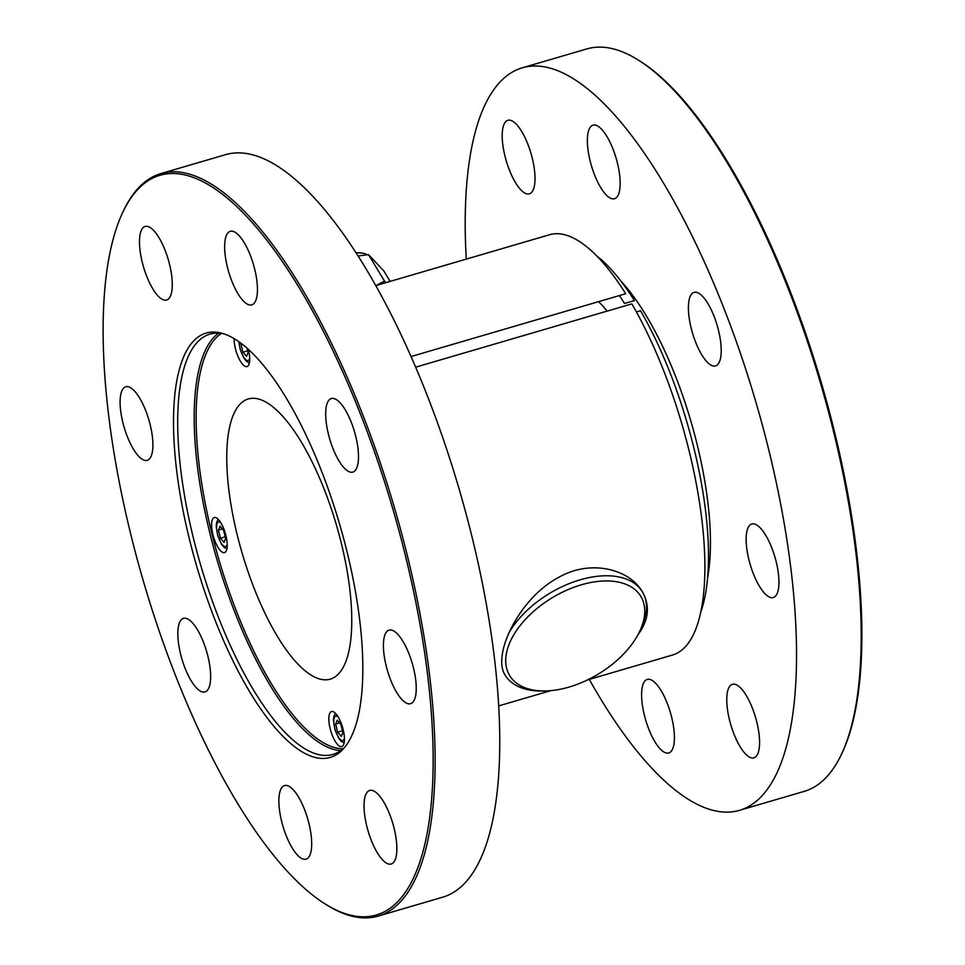 <?xml version="1.0" encoding="UTF-8"?>
<svg xmlns="http://www.w3.org/2000/svg" width="965" height="965" viewBox="0 0 965 965"><rect width="100%" height="100%" fill="white"/><g stroke="black" fill="none" stroke-linecap="round" stroke-linejoin="round"><path stroke-width="1.45" d="M224.061 333.914A218.959 73.774 -106.3 0 0 209.96 334.131A218.959 73.774 -106.3 0 0 200.648 564.995A218.959 73.774 -106.3 0 0 332.961 754.401A218.959 73.774 -106.3 0 0 344.963 746.982M346.531 549.712A221.057 74.486 -106.3 0 0 222.179 333.323A221.057 74.486 -106.3 0 0 196.679 566.153A221.057 74.486 -106.3 0 0 343.685 748.49A221.057 74.486 -106.3 0 0 346.531 549.712M234.085 338.594A18.251 6.152 -106.3 0 0 238.584 357.75A18.251 6.152 -106.3 0 0 247.016 366.567A18.251 6.152 -106.3 0 0 248.367 349.427A18.251 6.152 -106.3 0 0 248.355 349.378M225.87 535.43A18.251 6.152 -106.3 0 0 214.278 517.542A18.251 6.152 -106.3 0 0 213.506 536.781A18.251 6.152 -106.3 0 0 224.531 552.571A18.251 6.152 -106.3 0 0 225.87 535.43M343.106 729.431A18.251 6.152 -106.3 0 0 331.514 711.543A18.251 6.152 -106.3 0 0 330.742 730.782A18.251 6.152 -106.3 0 0 341.767 746.572A18.251 6.152 -106.3 0 0 343.106 729.431M341.019 542.016A145.968 49.191 -106.3 0 0 248.258 398.967A145.968 49.191 -106.3 0 0 242.058 552.873A145.968 49.191 -106.3 0 0 330.271 679.143A145.968 49.191 -106.3 0 0 341.019 542.016M505.021 156.294A38.323 12.907 73.7 0 1 507.843 120.299A38.323 12.907 73.7 0 1 531.003 153.447A38.323 12.907 73.7 0 1 529.375 193.844A38.323 12.907 73.7 0 1 505.021 156.294M644.427 715.415A38.323 12.907 73.7 0 1 647.25 679.42A38.323 12.907 73.7 0 1 670.398 712.568A38.323 12.907 73.7 0 1 668.769 752.965A38.323 12.907 73.7 0 1 644.427 715.415M729.588 720.288A38.323 12.907 73.7 0 1 732.411 684.294A38.323 12.907 73.7 0 1 755.559 717.441A38.323 12.907 73.7 0 1 753.93 757.839A38.323 12.907 73.7 0 1 729.588 720.288M748.973 559.977A38.323 12.907 73.7 0 1 751.795 523.971A38.323 12.907 73.7 0 1 774.943 557.119A38.323 12.907 73.7 0 1 773.315 597.528A38.323 12.907 73.7 0 1 748.973 559.977M691.23 328.377A38.323 12.907 73.7 0 1 694.052 292.383A38.323 12.907 73.7 0 1 717.2 325.531A38.323 12.907 73.7 0 1 715.572 365.928A38.323 12.907 73.7 0 1 691.23 328.377M589.265 679.396A386.82 130.335 -106.3 0 0 739.54 810.311L804.171 791.397A386.82 130.335 -106.3 0 0 841.745 753.713A386.82 130.335 -106.3 0 0 832.662 428.002A386.82 130.335 -106.3 0 0 638.83 60.397A386.82 130.335 -106.3 0 0 586.865 48.913L522.234 67.827A386.82 130.335 -106.3 0 0 466.264 259.115M739.54 810.311A386.82 130.335 -106.3 0 0 768.031 446.916A386.82 130.335 -106.3 0 0 522.234 67.827M638.83 60.397L640.362 61.362A385.361 129.853 73.7 0 1 833.458 427.579A385.361 129.853 73.7 0 1 842.517 752.061L841.745 753.713M590.182 161.167A38.323 12.907 73.7 0 1 593.005 125.173A38.323 12.907 73.7 0 1 616.153 158.32A38.323 12.907 73.7 0 1 614.524 198.718A38.323 12.907 73.7 0 1 590.182 161.167M142.301 262.456A38.323 12.907 73.7 0 1 145.112 226.461A38.323 12.907 73.7 0 1 168.272 259.609A38.323 12.907 73.7 0 1 166.643 300.006A38.323 12.907 73.7 0 1 142.301 262.456M122.917 422.779A38.323 12.907 73.7 0 1 125.727 386.784A38.323 12.907 73.7 0 1 148.887 419.932A38.323 12.907 73.7 0 1 147.259 460.329A38.323 12.907 73.7 0 1 122.917 422.779M180.66 654.367A38.323 12.907 73.7 0 1 183.471 618.372A38.323 12.907 73.7 0 1 206.631 651.52A38.323 12.907 73.7 0 1 205.002 691.929A38.323 12.907 73.7 0 1 180.66 654.367M281.696 821.577A38.323 12.907 73.7 0 1 284.518 785.582A38.323 12.907 73.7 0 1 307.678 818.73A38.323 12.907 73.7 0 1 306.05 859.127A38.323 12.907 73.7 0 1 281.696 821.577M366.857 826.45A38.323 12.907 73.7 0 1 369.679 790.456A38.323 12.907 73.7 0 1 392.839 823.603A38.323 12.907 73.7 0 1 391.211 864.001A38.323 12.907 73.7 0 1 366.857 826.45M386.241 666.139A38.323 12.907 73.7 0 1 389.064 630.133A38.323 12.907 73.7 0 1 412.224 663.281A38.323 12.907 73.7 0 1 410.595 703.69A38.323 12.907 73.7 0 1 386.241 666.139M328.498 434.54A38.323 12.907 73.7 0 1 331.321 398.545A38.323 12.907 73.7 0 1 354.481 431.693A38.323 12.907 73.7 0 1 352.852 472.09A38.323 12.907 73.7 0 1 328.498 434.54M378.135 916.087L442.766 897.173A386.82 130.335 -106.3 0 0 471.246 533.778A386.82 130.335 -106.3 0 0 225.46 154.69L160.829 173.603A386.82 130.335 73.7 0 1 406.615 552.692A386.82 130.335 73.7 0 1 378.135 916.087A386.82 130.335 73.7 0 1 326.17 904.603L324.638 903.638A385.361 129.853 -106.3 0 0 392.779 508.76A385.361 129.853 -106.3 0 0 122.483 212.939A385.361 129.853 -106.3 0 0 131.542 537.421A385.361 129.853 -106.3 0 0 324.638 903.638M227.451 267.329A38.323 12.907 73.7 0 1 230.273 231.335A38.323 12.907 73.7 0 1 253.433 264.482A38.323 12.907 73.7 0 1 251.805 304.88A38.323 12.907 73.7 0 1 227.451 267.329M122.483 212.939L123.255 211.287A386.82 130.335 73.7 0 1 160.829 173.603M411.006 356.555L625.694 293.722A218.959 73.774 -106.3 0 0 549.604 234.724L375.735 285.604M596.599 255.809A204.363 68.865 -106.3 0 1 634.403 300.573L624.512 303.468A204.363 68.865 -106.3 0 0 619.361 295.579M504.828 674.68C502.053 670.048 501.137 663.872 502.065 656.152C504.912 631.412 528.036 592.655 560.544 576.358C592.16 559.29 629.723 569.652 642.256 591.629M643.136 593.186C650.108 606.708 648.468 620.423 638.239 634.307M587.649 679.867L672.605 655.006A218.959 73.774 -106.3 0 0 702.062 521.365A218.959 73.774 -106.3 0 0 631.834 303.878L415.613 367.17M700.819 611.906A204.363 68.865 -106.3 0 0 640.543 310.742L636.393 311.948M390.137 281.394L383.829 270.972L368.521 254.639L358.039 255.99M367.327 254.736A31.013 18.046 148.9 0 0 362.357 253.132A31.013 18.046 148.9 0 0 356.025 252.866M376.338 285.435L384.468 281.044L368.521 254.639M384.468 281.044L385.819 282.661M241.745 343.83L240.936 344.071L242.951 352.201L246.558 356.411L248.126 352.49L247.064 348.232M247.716 350.802L242.951 352.201M241.19 343.419L240.936 344.071M335.675 724.076L337.702 732.194L341.296 736.416L342.877 732.495L340.85 724.365L337.255 720.155L335.675 724.076L339.608 722.918M342.454 730.807L337.702 732.194M218.44 530.075L220.466 538.205L224.061 542.414L225.641 538.494L223.615 530.376L220.02 526.166L218.44 530.075L222.372 528.929M225.219 536.805L220.466 538.205M509.218 632.377A80.288 46.706 -31.1 0 1 580.17 579.808A80.288 46.706 -31.1 0 1 642.4 591.871A80.288 46.706 -31.1 0 1 638.987 632.968L637.551 635.525A76.633 44.583 -31.1 0 1 545.876 690.928A76.633 44.583 -31.1 0 1 508.085 647.081A76.633 44.583 -31.1 0 1 581.413 584.79A76.633 44.583 -31.1 0 1 637.551 635.525M545.876 690.928L542.945 691A80.288 46.706 -31.1 0 1 504.972 674.921A80.288 46.706 -31.1 0 1 504.237 673.606M340.79 750.565A218.959 73.774 73.7 0 1 210.322 534.996A218.959 73.774 73.7 0 1 218.621 333.142M221.443 333.42A217.499 73.28 -106.3 0 0 212.155 534.646A217.499 73.28 -106.3 0 0 343.021 748.804M707.671 577.396A185.75 62.592 -106.3 0 0 696.742 442.839A185.75 62.592 -106.3 0 0 620.965 281.177M607.202 311.092A163.857 55.21 -106.3 0 0 598.529 301.671M239.079 341.863A12.774 4.306 -106.3 0 0 243.795 357.279A12.774 4.306 -106.3 0 0 249.694 358.329M338.208 717.043A12.774 4.306 -106.3 0 0 335.144 729.492A12.774 4.306 -106.3 0 0 344.445 738.334M220.973 523.042A12.774 4.306 -106.3 0 0 217.909 535.491A12.774 4.306 -106.3 0 0 227.209 544.332M550.87 690.626L498.736 705.885M362.357 253.132L355.904 252.673M238.753 341.634L240.237 349.692L243.916 358.124L246.377 361.2L249.356 363.033M335.386 713.256L333.866 716.416L333.456 720.421L334.988 729.697L338.667 738.116L341.115 741.204L344.107 743.038M218.15 519.267L216.63 522.415L216.22 526.432L217.752 535.696L221.431 544.127L223.88 547.203L226.872 549.037"/></g></svg>
